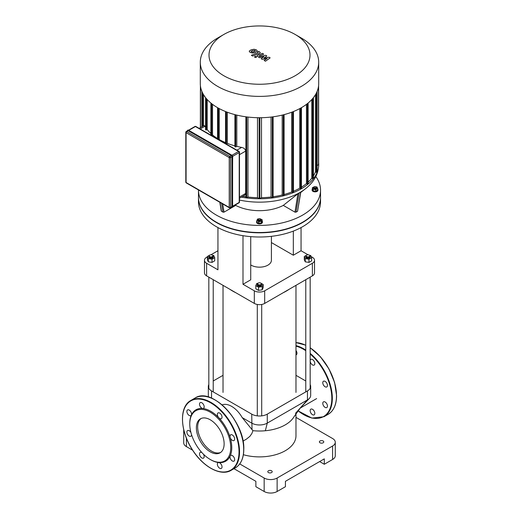 <?xml version="1.0" encoding="UTF-8"?>
<svg xmlns="http://www.w3.org/2000/svg" width="519" height="519" viewBox="0 0 519 519"><rect width="100%" height="100%" fill="white"/><g stroke="black" fill="none" stroke-linecap="round" stroke-linejoin="round"><path stroke-width="0.78" d="M210.247 459.471L210.766 459.776A29.693 17.146 -120 0 0 218.804 462.565A3.302 1.907 -120 0 0 218.045 462.714A3.302 1.907 -120 0 0 218.045 466.523A3.302 1.907 -120 0 0 221.347 468.43A3.302 1.907 -120 0 0 221.639 465.193A3.302 1.907 -120 0 0 218.804 462.565A29.693 17.146 -120 0 0 230.164 456.006A3.302 1.907 -120 0 0 231.026 459.776A3.302 1.907 -120 0 0 233.972 461.138A3.302 1.907 -120 0 0 233.972 457.33A3.302 1.907 -120 0 0 230.67 455.423A3.302 1.907 -120 0 0 230.164 456.006A29.693 17.146 -120 0 0 231.766 447.65A29.693 17.146 -120 0 0 230.164 437.452A3.302 1.907 -120 0 0 233.972 440.521A3.302 1.907 -120 0 0 233.972 436.713A3.302 1.907 -120 0 0 230.67 434.805A3.302 1.907 -120 0 0 230.164 437.452A29.693 17.146 -120 0 0 218.804 417.769A3.302 1.907 -120 0 0 221.347 418.651A3.302 1.907 -120 0 0 221.347 414.843A3.302 1.907 -120 0 0 218.045 412.936A3.302 1.907 -120 0 0 218.804 417.769A29.693 17.146 -120 0 0 202.734 408.492A3.302 1.907 -120 0 0 203.493 408.343A3.302 1.907 -120 0 0 203.493 404.535A3.302 1.907 -120 0 0 200.191 402.627A3.302 1.907 -120 0 0 199.899 405.864A3.302 1.907 -120 0 0 202.734 408.492A29.693 17.146 -120 0 0 191.368 415.051A3.302 1.907 -120 0 0 190.512 411.288A3.302 1.907 -120 0 0 187.567 409.919A3.302 1.907 -120 0 0 187.567 413.727A3.302 1.907 -120 0 0 190.862 415.635A3.302 1.907 -120 0 0 191.368 415.051A29.693 17.146 -120 0 0 189.772 423.407L189.772 424.004A28.96 16.718 -120 0 0 210.247 459.471A28.96 16.718 -120 0 0 230.728 447.65A28.96 16.718 -120 0 0 210.247 412.183A28.96 16.718 -120 0 0 189.772 424.004M201.91 452.613A3.302 1.907 -120 0 0 200.191 452.406A3.302 1.907 -120 0 0 200.191 456.214A3.302 1.907 -120 0 0 203.493 458.121A3.302 1.907 -120 0 0 203.396 454.157M190.953 432.599A3.302 1.907 -120 0 0 187.567 430.536A3.302 1.907 -120 0 0 187.567 434.345A3.302 1.907 -120 0 0 190.862 436.252A3.302 1.907 -120 0 0 191.55 434.663M201.106 418.489A19.631 11.334 -120 0 0 201.729 440.748A19.631 11.334 -120 0 0 220.692 452.419M224.13 443.842A19.631 11.334 -120 0 0 215.56 424.088A19.631 11.334 -120 0 0 200.438 418.827A19.631 11.334 -120 0 0 200.438 441.494A19.631 11.334 -120 0 0 220.062 452.828A19.631 11.334 -120 0 0 224.13 443.842M311.601 408.991A3.302 1.907 60 0 1 314.144 411.042A3.302 1.907 60 0 1 314.144 414.85A3.302 1.907 60 0 1 310.842 412.949A3.302 1.907 60 0 1 310.842 409.141A3.302 1.907 60 0 1 311.601 408.991M295.973 350.474A3.302 1.907 60 0 1 296.291 354.769A3.302 1.907 60 0 1 295.973 354.892M310.174 360.614A3.302 1.907 60 0 1 310.842 359.362A3.302 1.907 60 0 1 314.144 361.269A3.302 1.907 60 0 1 314.144 365.078A3.302 1.907 60 0 1 311.601 364.195A3.302 1.907 60 0 1 310.174 361.146M322.961 383.872A3.302 1.907 60 0 1 323.467 381.231L323.467 381.231A3.302 1.907 60 0 1 326.769 383.132A3.302 1.907 60 0 1 326.769 386.947A3.302 1.907 60 0 1 322.961 383.872M322.961 402.433A3.302 1.907 60 0 1 323.467 401.849A3.302 1.907 60 0 1 325.121 402.011A3.302 1.907 60 0 1 327.275 404.917A3.302 1.907 60 0 1 326.769 407.564A3.302 1.907 60 0 1 323.824 406.195A3.302 1.907 60 0 1 322.961 402.433M188.15 130.717A0.915 0.532 -120 0 0 187.696 130.671L186.269 131.495A0.915 0.915 0 0 0 185.808 132.287A0.915 0.532 -0 0 0 186.081 132.663A0.915 0.532 -60 0 1 186.73 131.541L188.15 130.717L231.312 155.635L229.885 156.459L186.73 131.541A0.915 0.532 -120 0 0 186.269 131.495M229.885 207.788A0.915 0.532 -120 0 0 230.345 207.834L231.766 207.01A0.915 0.532 -120 0 0 231.961 206.594L231.961 156.757A0.915 0.532 -120 0 0 231.312 155.635M269.011 57.207L263.983 58.109L266.818 55.942L265.676 55.28L259.649 56.584L259.338 55.857L263.717 54.145L262.406 53.392L257.93 55.144L257.041 55.974L259.416 57.726L263.97 56.61L261.174 58.744L262.199 59.335L267.136 58.439L264.113 60.438L265.462 61.216L270.159 57.869L269.011 57.207M259.241 56.344L259.338 55.857M251.125 51.381L252.338 52.082L254.161 51.666L255.387 50.894L255.056 50.44L252.338 50.615L251.125 51.381L251.462 51.842M255.387 50.894L255.056 50.44M257.314 51.128L256.464 49.889L254.063 49.253L251.027 49.856L249.191 51.147L250.054 52.393L252.442 53.029L255.465 52.425L257.34 50.959M252.662 56.052L259.442 53.412L260.33 52.581L258.955 51.4L257.632 51.913L258.034 52.691L251.358 55.293L252.662 56.052M258.138 52.205L258.034 52.691M256.341 56.467L254.751 56.467L254.751 57.382L256.341 57.382L256.341 56.467L256.341 57.382M254.751 56.467L254.751 57.382M320.534 197.428A61.034 35.24 180 0 1 320.534 197.577A61.034 35.24 180 0 1 302.661 222.495A61.034 35.24 180 0 1 236.145 230.131A61.034 35.24 180 0 1 198.466 197.577A61.034 35.24 180 0 1 198.466 197.428M320.534 197.577L320.534 201.768A61.034 35.24 180 0 1 302.661 226.686A61.034 35.24 180 0 1 236.145 234.322A61.034 35.24 180 0 1 198.466 201.768L198.466 197.577M199.14 128.368L204.129 125.488L204.979 126.24A57.369 33.125 0 0 0 205.576 127.246M235.055 146.618L235.704 146.994L236.8 146.358A57.369 33.125 0 0 0 241.653 147.415C243.969 147.934 245.312 149.154 245.682 151.081L245.662 193.736L244.592 195.293L239.486 198.252M226.187 143.984L227.322 143.361A57.369 33.125 0 0 0 234.919 145.865M218.875 139.767L219.258 139.546A57.369 33.125 0 0 0 225.557 142.641M211.518 135.517L212.531 134.959A57.369 33.125 0 0 0 217.571 138.547M205.712 129.679L206.361 130.055L207.211 129.562A57.369 33.125 0 0 0 210.889 133.526M236.8 146.358L236.8 115.108M227.322 143.361L227.322 112.227M219.258 139.546L219.258 108.607M203.532 125.838L203.532 94.679M212.531 134.959L212.531 104.345M207.211 129.562L207.211 99.564M217.636 38.043L223.793 34.488A50.499 29.155 180 0 1 295.207 34.488A50.499 29.155 180 0 1 295.207 75.716A50.499 29.155 180 0 1 223.793 75.716A50.499 29.155 180 0 1 223.793 34.488L217.636 38.043A59.205 34.183 0 0 0 200.295 62.215A59.205 34.183 0 0 0 259.5 96.391A59.205 34.183 0 0 0 318.705 62.215A59.205 34.183 0 0 0 301.364 38.043L295.207 34.488M318.705 62.215L318.705 83.54A59.205 34.183 180 0 1 259.5 117.716A59.205 34.183 180 0 1 200.295 83.54L200.295 62.215M315.468 94.679L315.468 171.854A57.369 33.125 180 0 1 313.424 175.889M311.789 99.564L311.789 178.199A57.369 33.125 180 0 1 308.111 182.163M306.469 104.345L306.469 183.596A57.369 33.125 180 0 1 301.429 187.184M299.742 108.607L299.742 188.183A57.369 33.125 180 0 1 293.443 191.277M291.678 112.227L291.678 191.998A57.369 33.125 180 0 1 284.081 194.508M282.2 115.108L282.2 194.995A57.369 33.125 180 0 1 273.104 196.753M271.035 117.06L271.035 197.025A57.369 33.125 180 0 1 261.498 197.681L261.498 117.696M257.502 117.696L257.502 197.681A57.369 33.125 180 0 1 247.965 197.025L247.965 117.06M245.896 196.753A57.369 33.125 180 0 1 242.892 196.279M261.498 197.681L259.5 198.706L259.5 117.716M247.965 197.025L246.681 197.765L245.896 197.577L245.896 116.801M301.299 188.332L300.65 188.708L299.742 188.183M293.306 192.192L292.658 192.568L291.678 191.998M283.945 195.254L283.296 195.631L282.2 194.995M272.968 197.389L272.319 197.765L271.035 197.025M241.432 197.129A59.205 34.183 0 0 0 318.705 164.575A59.205 34.183 0 0 0 318.614 162.674M318.614 164.594L318.614 85.44L318.614 164.594L317.115 165.567M316.986 171.977L316.337 172.353L315.468 171.854M313.288 178.315L312.639 178.692L311.789 178.199M307.981 183.72L307.332 184.096L306.469 183.596M259.5 198.706L257.502 197.681M200.392 127.648L200.392 85.453L200.386 127.648M315.812 187.651A1.103 0.636 180 0 1 314.261 187.651A1.103 0.636 180 0 1 314.261 186.756A1.103 0.636 180 0 1 315.812 186.756A1.103 0.636 180 0 1 315.812 187.651M314.151 186.834A1.466 0.843 0 0 0 314.001 186.905A1.466 0.843 0 0 0 313.573 187.502A1.466 0.843 0 0 0 314.475 188.287A1.466 0.843 0 0 0 316.071 188.105A1.466 0.843 0 0 0 316.506 187.502A1.466 0.843 0 0 0 316.071 186.905A1.466 0.843 0 0 0 315.928 186.834M316.506 187.502L316.506 188.105A1.466 0.843 180 0 1 316.071 188.702A1.466 0.843 180 0 1 314.475 188.884A1.466 0.843 180 0 1 313.573 188.105L313.573 187.502M315.915 186.814L316.979 186.983L317.693 188.514L317.693 190.103L315.747 191.226L315.747 189.636L313.093 189.227L312.38 187.69L314.631 186.613M315.747 191.226L313.093 190.81L313.093 189.227M313.093 190.81L312.38 189.279L312.38 187.69M317.693 188.514L315.747 189.636M317.693 188.974A2.932 1.693 180 0 1 317.972 189.688A2.932 1.693 180 0 1 317.109 190.888A2.932 1.693 180 0 1 313.917 191.252A2.932 1.693 180 0 1 312.107 189.688A2.932 1.693 180 0 1 312.38 188.974M317.972 189.688L317.972 190.168A2.932 1.693 180 0 1 317.109 191.368A2.932 1.693 180 0 1 313.917 191.732A2.932 1.693 180 0 1 312.107 190.168L312.107 189.688M258.722 219.719A1.103 0.636 180 0 1 258.722 218.817A1.103 0.636 180 0 1 260.279 218.817A1.103 0.636 180 0 1 260.279 219.719A1.103 0.636 180 0 1 258.722 219.719M259.909 218.681L262.16 219.758L262.16 221.341L261.446 222.878L258.786 223.287L256.84 222.164L256.84 220.575L257.554 219.044L258.618 218.882A1.466 0.843 0 0 0 258.462 218.973A1.466 0.843 0 0 0 258.034 219.569A1.466 0.843 0 0 0 258.462 220.166A1.466 0.843 0 0 0 260.058 220.348A1.466 0.843 0 0 0 260.966 219.569A1.466 0.843 0 0 0 260.538 218.973A1.466 0.843 0 0 0 260.389 218.895M260.966 219.569L260.966 220.166A1.466 0.843 180 0 1 260.058 220.951A1.466 0.843 180 0 1 258.462 220.763A1.466 0.843 180 0 1 258.034 220.166L258.034 219.569M262.16 219.758L261.446 221.289L258.786 221.704L256.84 220.575M261.446 222.878L261.446 221.289M258.786 223.287L258.786 221.704M262.16 221.036A2.932 1.693 180 0 1 262.432 221.756A2.932 1.693 180 0 1 260.622 223.319A2.932 1.693 180 0 1 257.424 222.949A2.932 1.693 180 0 1 256.568 221.756A2.932 1.693 180 0 1 256.84 221.036M262.432 221.756L262.432 222.229A2.932 1.693 180 0 1 260.622 223.799A2.932 1.693 180 0 1 257.424 223.429A2.932 1.693 180 0 1 256.568 222.229L256.568 221.756M300.806 192.004L297.575 211.252L296.018 212.154L294.974 212.148L283.29 205.401L297.893 193.782L300.488 192.29M315.799 176.557A61.034 35.24 180 0 1 320.534 190.168A61.034 35.24 180 0 1 259.5 225.408A61.034 35.24 180 0 1 198.466 190.168A61.034 35.24 180 0 1 198.466 189.96M283.29 205.401A35.519 20.507 180 0 1 235.71 205.401L224.026 212.148L222.982 212.154L221.217 210.993L219.829 202.293M235.23 205.018L235.71 205.401M320.534 190.168L320.534 197.278A61.034 35.24 180 0 1 259.5 232.518A61.034 35.24 180 0 1 198.466 197.278L198.466 190.168M271.411 236.327L271.411 260.285A11.911 6.877 180 0 1 267.927 265.144A11.911 6.877 180 0 1 250.729 264.937M308.059 254.797L301.059 250.755L301.059 227.575M311.179 256.594L312.38 257.288A7.331 4.23 180 0 1 314.527 260.285A7.331 4.23 180 0 1 312.38 263.276L264.684 290.809A7.331 4.23 180 0 1 254.316 290.809L242.996 284.276L242.996 235.691M301.059 250.755L293.319 255.218L293.319 231.104M250.729 236.638L250.729 279.806L242.996 284.276M254.316 290.809L254.316 303.414L206.62 275.874L206.62 263.276L217.941 269.815L217.941 227.575M312.38 263.276L312.38 275.874A7.331 4.23 0 0 0 314.527 272.884L314.527 260.285M293.319 255.218L271.411 242.574M206.62 263.276A7.331 4.23 180 0 1 204.473 260.285A7.331 4.23 180 0 1 206.62 257.288L207.347 256.873M210.941 254.797L217.941 250.755M204.473 260.285L204.473 272.884A7.331 4.23 0 0 0 206.62 275.874M254.316 303.414A7.331 4.23 0 0 0 264.684 303.414L264.684 290.809M312.38 275.874L264.684 303.414M332.595 459.477A9.167 5.294 -0 0 0 335.28 455.734L335.28 442.266A9.167 5.294 180 0 1 332.595 446.003L332.595 459.477L324.304 464.265L319.639 461.573M295.973 417.38L332.595 438.523A9.167 5.294 180 0 1 335.28 442.266M233.985 468.689L255.873 481.321L255.873 486.712L264.165 491.499A9.167 5.294 -0 0 0 277.127 491.499L277.127 478.031L332.595 446.003M277.127 491.499L285.424 486.712L285.424 481.321L324.304 458.874L324.304 464.265M183.901 430.446A9.167 5.294 180 0 1 183.745 429.81M239.733 463.928L264.165 478.031L264.165 491.499M277.127 478.031A9.167 5.294 180 0 1 264.165 478.031M271.554 472.569A2.199 1.272 180 0 1 269.153 472.841A2.199 1.272 180 0 1 267.798 471.674A2.199 1.272 180 0 1 269.997 470.402A2.199 1.272 180 0 1 272.196 471.674A2.199 1.272 180 0 1 271.554 472.569M323.136 442.785A2.199 1.272 180 0 1 320.742 443.064A2.199 1.272 180 0 1 319.38 441.89A2.199 1.272 180 0 1 321.579 440.618A2.199 1.272 180 0 1 323.778 441.89A2.199 1.272 180 0 1 323.136 442.785M183.72 429.693L183.72 442.863A9.167 5.294 -0 0 0 186.405 446.606L192.633 450.2M243.372 454.715A36.473 21.058 0 0 0 285.294 450.719A36.473 21.058 0 0 0 295.973 435.83L295.973 413.611M295.506 413.332L300.371 407.869L294.078 416.66A36.473 21.058 180 0 1 285.294 424.847A36.473 21.058 180 0 1 265.339 430.744A36.473 21.058 180 0 1 252.915 430.673L242.217 417.62L251.721 423.108A10.996 6.351 0 0 0 267.279 423.108L307.456 399.909A10.996 6.351 0 0 0 309.227 398.566A10.996 6.351 0 0 0 310.673 395.42L310.673 386.441A10.996 6.351 180 0 1 307.456 390.93L267.279 414.13A10.996 6.351 180 0 1 251.721 414.13L211.544 390.93A10.996 6.351 180 0 1 208.327 386.441A10.996 6.351 180 0 1 208.826 384.547M208.327 386.441L208.327 395.42A10.996 6.351 0 0 0 208.722 397.113M295.973 375.328L305.775 380.985M242.217 417.62A20.948 12.093 -120 0 0 222.113 404.878M213.225 380.985L223.027 375.328M310.174 384.547A10.996 6.351 180 0 1 310.673 386.441M252.915 430.673L251.897 433.469L249.886 436.349L246.382 439.158M235.191 292.372A38.309 22.116 180 0 1 232.415 290.919L232.934 291.217A37.576 21.694 -0 0 0 235.684 292.658M283.316 292.658A37.576 21.694 -0 0 0 286.066 291.217L286.585 290.919A38.309 22.116 180 0 1 283.809 292.372M289.102 289.317A38.309 22.116 180 0 1 286.585 290.919M232.415 290.919A38.309 22.116 180 0 1 229.898 289.317M209.611 255.179A2.199 1.272 -0 0 0 209.475 255.251A2.199 1.272 -0 0 0 208.826 256.152A2.199 1.272 -0 0 0 211.025 257.424A2.199 1.272 -0 0 0 213.225 256.152A2.199 1.272 -0 0 0 212.582 255.251L212.323 255.101A1.836 1.057 180 0 1 212.323 256.6A1.836 1.057 180 0 1 209.734 256.6A1.836 1.057 180 0 1 209.734 255.101A1.836 1.057 180 0 1 212.323 255.101L212.582 255.251A2.199 1.272 -0 0 0 212.44 255.179M213.225 256.152L213.225 257.048A2.199 1.272 180 0 1 211.025 258.319A2.199 1.272 180 0 1 208.826 257.048L208.826 256.152M212.719 255.342L213.724 255.497L214.71 257.619L214.71 260.849L212.012 262.406L208.333 261.836L207.347 259.714L207.347 256.483L210.111 254.933M214.71 257.619L212.012 259.176L208.333 258.605L207.347 256.483M212.012 262.406L212.012 259.176M208.333 261.836L208.333 258.605M306.677 256.6A1.836 1.057 180 0 1 306.677 255.101A1.836 1.057 180 0 1 309.266 255.101A1.836 1.057 180 0 1 309.266 256.6A1.836 1.057 180 0 1 306.677 256.6M306.56 255.179A2.199 1.272 -0 0 0 306.418 255.251A2.199 1.272 -0 0 0 305.775 256.152A2.199 1.272 -0 0 0 306.418 257.048A2.199 1.272 -0 0 0 308.811 257.327A2.199 1.272 -0 0 0 310.174 256.152A2.199 1.272 -0 0 0 309.525 255.251A2.199 1.272 -0 0 0 309.389 255.179M310.174 256.152L310.174 257.048A2.199 1.272 180 0 1 308.811 258.222A2.199 1.272 180 0 1 306.418 257.949A2.199 1.272 180 0 1 305.775 257.048L305.775 256.152M309.661 255.342L310.667 255.497L311.653 257.619L311.653 260.849L308.961 262.406L305.276 261.836L304.29 259.714L304.29 256.483L306.677 255.101M308.961 262.406L308.961 259.176L305.276 258.605L304.29 256.483M305.276 261.836L305.276 258.605M306.684 255.101L307.053 254.933M311.653 257.619L308.961 259.176M258.086 283.166A2.199 1.272 -0 0 0 257.943 283.238L258.203 283.089A1.836 1.057 180 0 1 260.798 283.089A1.836 1.057 180 0 1 260.798 284.587A1.836 1.057 180 0 1 258.203 284.587A1.836 1.057 180 0 1 258.203 283.089L257.943 283.238A2.199 1.272 -0 0 0 257.301 284.14A2.199 1.272 -0 0 0 259.5 285.405A2.199 1.272 -0 0 0 261.699 284.14A2.199 1.272 -0 0 0 261.057 283.238A2.199 1.272 -0 0 0 260.914 283.166M261.699 284.14L261.699 285.035A2.199 1.272 180 0 1 259.5 286.306A2.199 1.272 180 0 1 257.301 285.035L257.301 284.14M260.415 282.92L263.178 284.464L263.178 287.701L262.192 289.823L258.514 290.393L255.822 288.836L255.822 285.606L256.808 283.478L257.807 283.322M263.178 284.464L262.192 286.592L258.514 287.163L255.822 285.606M262.192 289.823L262.192 286.592M258.514 290.393L258.514 287.163M239.025 451.841A39.957 23.07 -120 0 0 196.643 399.117A39.957 23.07 -120 0 0 196.643 455.63A39.957 23.07 -120 0 0 239.025 451.841M239.538 451.841A40.326 23.284 -120 0 0 221.937 411.262A40.326 23.284 -120 0 0 190.869 400.46C178.886 406.656 179.957 431.438 192.698 450.304C203.461 467.262 221.126 476.578 231.189 470.298A40.326 23.284 -120 0 0 239.538 451.841M195.014 398.067C211.629 386.447 245.065 421.908 243.794 449.298C243.696 458.296 240.874 464.499 235.334 467.904A40.326 23.284 -120 0 0 243.69 449.448A40.326 23.284 -120 0 0 226.089 408.868A40.326 23.284 -120 0 0 195.014 398.067L190.869 400.46M243.69 449.149A39.957 23.07 -120 0 0 215.307 400.136M336.487 395.569A39.957 23.07 -120 0 0 310.174 347.834M310.174 347.711L320.424 356.761L328.968 368.931L334.619 382.542L336.591 395.718C336.494 404.716 333.672 410.918 328.131 414.331A40.326 23.284 -120 0 0 336.487 395.874A40.326 23.284 -120 0 0 310.174 347.853M305.775 345.31A40.326 23.284 -120 0 0 295.973 342.611M328.131 414.331L323.986 416.725A40.326 23.284 -120 0 0 332.335 398.268A40.326 23.284 -120 0 0 310.174 353.368M305.775 350.078A40.326 23.284 -120 0 0 295.973 345.622M298.016 410.737A39.957 23.07 -120 0 0 331.823 398.268A39.957 23.07 -120 0 0 310.174 354.049M305.775 350.701A39.957 23.07 -120 0 0 295.973 346.147M188.669 130.269L231.831 155.187A1.103 0.636 -120 0 1 232.609 156.53L232.609 206.367M231.448 207.198A1.285 0.74 -120 0 0 232.084 207.256A1.285 0.74 -120 0 0 232.35 206.666L232.609 206.517A1.285 0.74 60 0 1 232.343 207.107L232.661 156.608L231.701 155.11A1.285 0.74 60 0 1 232.609 156.68L232.35 156.829A1.285 0.74 -120 0 0 231.442 155.259L188.28 130.34A1.285 0.74 -120 0 0 187.638 130.282A1.285 0.74 -120 0 0 187.372 130.859M231.351 207.198L232.343 207.107A1.285 0.74 60 0 1 232.201 207.159M187.781 130.23A1.285 0.74 60 0 1 187.897 130.133L231.701 155.11L231.312 155.486A1.103 0.636 60 0 1 232.09 156.829L232.09 206.666A1.103 0.636 60 0 1 231.468 207.185M187.32 130.944L187.897 130.133A1.285 0.74 60 0 1 188.54 130.191L188.15 130.567L231.312 155.486M187.391 130.846A1.103 0.636 60 0 1 188.15 130.567M232.09 156.829L232.09 206.666M232.635 156.362L239.214 152.567L239.214 202.404L232.661 206.186M231.961 206.594L230.533 207.418L230.533 157.581L231.961 156.757M239.025 202.819A0.915 0.915 0 0 0 239.486 202.027A0.915 0.532 180 0 1 239.214 202.404A0.915 0.532 60 0 1 239.025 202.819L232.661 206.497M230.345 207.834A0.915 0.532 -120 0 0 230.533 207.418A0.915 0.532 180 0 1 229.236 207.418A0.915 0.532 120 0 0 229.424 207.834A0.915 0.915 0 0 0 230.345 207.834M188.851 130.314L195.41 126.526L238.571 151.444A0.915 0.532 60 0 1 239.214 152.567A0.915 0.532 0 0 0 239.486 152.19A0.915 0.915 0 0 0 239.025 151.399A0.915 0.532 120 0 0 238.571 151.444L231.993 155.239M230.533 157.581A0.915 0.532 -120 0 0 229.885 156.459A0.915 0.532 120 0 0 229.236 157.581A0.915 0.532 0 0 0 230.533 157.581M194.949 126.48A0.915 0.532 60 0 1 195.41 126.526A0.915 0.532 -60 0 1 195.871 126.48A0.915 0.915 0 0 0 194.949 126.48L188.585 130.159M239.214 151.82A0.915 0.532 120 0 0 239.025 151.399L195.871 126.48M186.081 131.917A0.915 0.532 -0 0 0 185.808 132.287L185.808 182.124A0.915 0.915 0 0 0 186.269 182.915A0.915 0.532 -60 0 1 186.081 182.5A0.915 0.532 180 0 1 185.808 182.124M229.236 207.418L186.081 182.5L186.081 132.663L229.236 157.581L229.236 207.418M200.217 128.991L204.979 126.24M239.486 154.656L245.682 151.081M241.653 147.415L236.891 150.166M245.682 193.431L239.486 197.012M235.704 114.835L235.704 146.994M226.342 111.851L226.342 143.925M218.35 139.462L218.35 108.114M211.668 135.459L211.668 103.683M206.361 130.055L206.361 98.604M200.522 86.524L200.522 127.57M259.857 117.716L259.857 198.628M246.681 116.905L246.681 197.765M300.65 188.708L300.65 108.114M292.658 111.851L292.658 192.568M283.296 114.835L283.296 195.631M272.319 116.905L272.319 197.765M259.143 117.716L259.143 198.628M202.663 126.338L202.663 93.102M318.478 86.524L318.478 164.782M316.337 172.353L316.337 93.102M312.639 178.692L312.639 98.604M307.332 184.096L307.332 103.683M300.624 192.088L297.575 211.252M297.893 193.782L294.974 212.148M296.018 212.154L299.067 192.984M224.026 212.148L222.722 203.967M221.574 203.299L222.982 212.154M221.425 211.252L220.017 202.404M239.486 200.062A57.161 33.002 0 0 0 305.464 188.767L300.735 192.465M186.405 446.606L186.405 438.172M252.02 429.751L251.721 414.13M265.339 430.744L267.279 423.108L267.279 414.13M309.227 398.566L300.371 407.869L307.456 399.909L307.456 390.93M211.544 398.138L211.544 390.93M235.334 467.904L231.189 470.298M295.973 342.579L305.775 345.206M297.964 410.808L311.9 418.106L323.986 416.725M229.424 207.834L186.269 182.915M239.486 152.19L239.486 202.027M234.919 114.634L234.919 146.806M225.557 111.546L225.557 143.62M217.571 139.008L217.571 107.667M210.889 135.154L210.889 103.047M205.576 129.867L205.576 97.65M201.885 126.792L201.885 91.389M313.424 97.65L313.424 178.504M308.111 103.047L308.111 183.908M317.115 91.389L317.115 172.165M284.081 195.442L284.081 114.634M293.443 192.38L293.443 111.546M273.104 197.577L273.104 116.801M301.429 188.52L301.429 107.667M318.705 164.575C318.465 173.956 314.047 182.02 305.464 188.767M316.635 398.598L300.151 408.116M246.408 439.145L243.002 441.111M223.027 285.346L223.027 392.429M295.973 285.346L295.973 392.429M208.826 277.152L208.826 388.342M213.225 279.689L213.225 391.903M305.775 279.689L305.775 391.903M310.174 277.152L310.174 388.342M257.301 304.458L257.301 415.862M261.699 304.458L261.699 415.862"/></g></svg>
